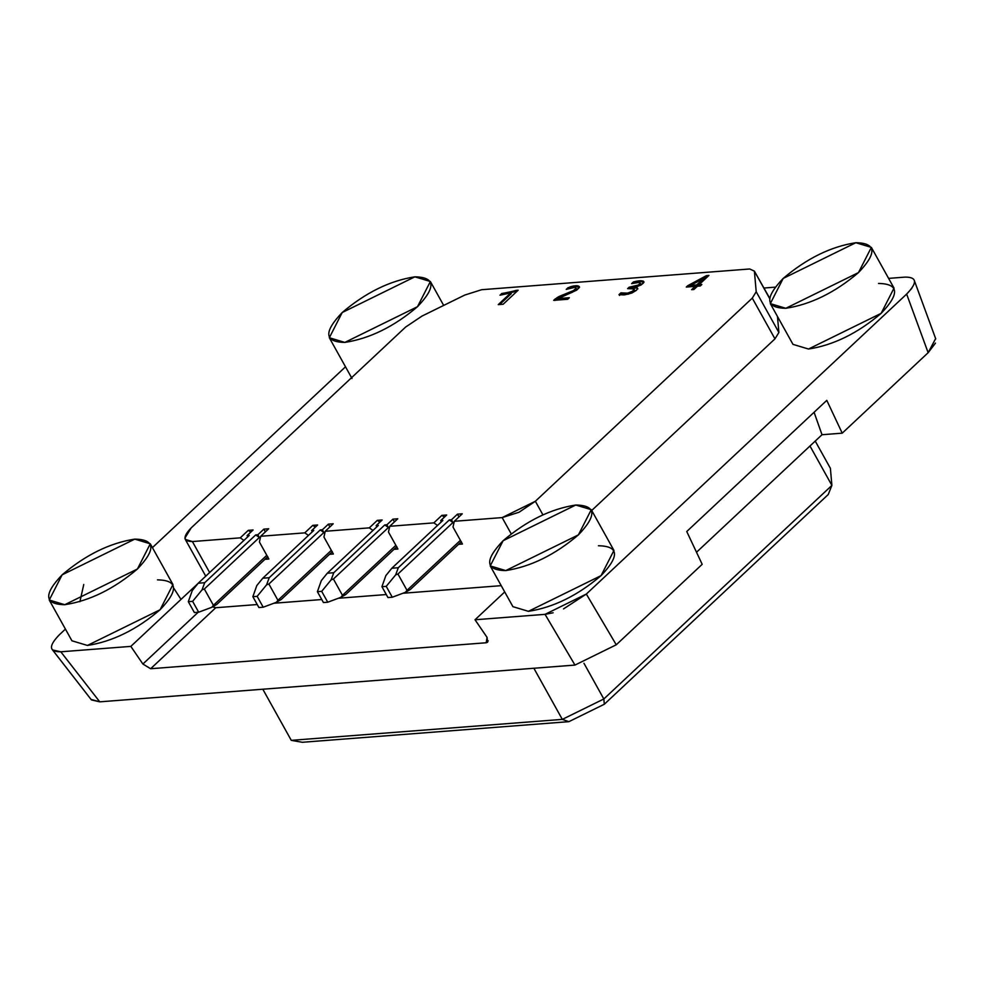 <?xml version="1.0" encoding="UTF-8"?>
<svg xmlns="http://www.w3.org/2000/svg" width="985" height="985" viewBox="0 0 985 985"><rect width="100%" height="100%" fill="white"/><g stroke="black" fill="none" stroke-linecap="round" stroke-linejoin="round"><path stroke-width="1.48" d="M91.494 699.929L99.768 701.837L60.799 651.799L130.833 646.382L197.85 583.625L130.833 646.382L142.887 664.025L150.631 668.729L215.764 607.733L257.22 604.531L215.764 607.733L150.631 668.729L142.887 664.025L130.833 646.382L60.799 651.799L99.768 701.837L574.969 665.072L545.05 614.344L475.016 619.762L487.07 637.393L486.208 642.762L150.631 668.729L486.208 642.762L488.264 640.841L486.208 642.762L487.612 642.245L487.07 637.393L475.016 619.762L504.714 591.948L475.016 619.762L545.05 614.344L574.969 665.072L616.253 644.793L702.182 564.319L686.754 531.518L826.797 400.366L842.224 433.166L928.153 352.692L906.643 294.084L586.334 594.053L616.253 644.793L586.334 594.053L563.519 608.902M764.003 288.026L775.133 287.164L764.003 288.026M888.605 278.386L905.153 277.105L888.605 278.386M173.852 588.316L180.994 599.409L173.852 588.316M59.309 634.82L65.429 629.095L59.309 634.82C48.364 646.172 48.868 651.836 60.799 651.799L52.513 649.928M152.416 547.623L345.501 366.802L152.416 547.623M911.79 288.359L906.643 294.084L928.153 352.692L935.467 343.112M553.139 612.781L545.05 614.344L586.334 594.053L906.643 294.084C917.589 282.732 917.084 277.068 905.153 277.105M562.312 719.382L533.87 668.261L562.312 719.382L603.83 698.981L831.894 485.396L809.978 446.008L831.894 485.396L830.392 468.318L815.235 441.083L830.392 468.318L831.894 485.396L828.225 494.544L831.894 485.396L603.83 698.981L583.957 663.262L603.83 698.981L562.312 719.382L291.277 740.351L562.312 719.382L568.874 721.66L562.312 719.382M262.823 689.229L291.277 740.351L262.823 689.229M291.277 740.351L302.284 742.284L568.874 721.66L604.31 704.25L603.83 698.981L604.31 704.25L828.225 494.544L604.31 704.25L568.874 721.66L302.284 742.284L291.277 740.351M935.639 338.618L928.153 352.692L842.224 433.166L826.797 400.366L686.754 531.518L702.182 564.319L616.253 644.793L574.969 665.072L99.768 701.837L91.063 699.436M842.224 433.166L822.007 434.73L696.518 552.253L822.007 434.73L842.224 433.166M481.653 289.713L749.708 268.979L754.387 271.134L756.209 291.745L778.889 332.487L777.473 316.493L778.889 332.487L756.209 291.745L752.281 298.123L535.36 501.267L542.883 514.786L535.36 501.267L519.009 512.262L502.153 517.593L511.203 533.845L502.153 517.593L454.294 521.287L453.014 527.049L462.458 544.028L458.567 544.336L462.458 544.028L453.014 527.049L454.294 521.287L462.285 513.801L454.294 521.287L502.153 517.593L535.36 501.267L752.281 298.123L774.961 338.865L752.281 298.123L756.209 291.745L754.387 271.134L769.556 298.369L754.387 271.134L749.708 268.979L481.653 289.713L464.797 295.044L481.653 289.713M421.974 316.087L464.797 295.044L421.974 316.087L405.611 327.069L421.974 316.087M191.176 527.898L405.611 327.069L191.176 527.898C182.619 536.85 183.025 541.405 192.383 541.553L185.291 539.411L184.909 538.106L191.176 527.898M591.714 510.476L774.961 338.865L778.889 332.487L774.961 338.865L591.714 510.476M814.078 412.272L822.007 434.73L814.078 412.272M142.887 664.025L198.182 612.239L142.887 664.025M501.217 585.656L402.927 593.253L501.217 585.656M386.292 594.546L338.397 598.252L386.292 594.546M321.763 599.533L273.855 603.239L321.763 599.533M215.764 607.733L212.588 606.858L215.764 607.733M769.593 298.073L754.387 271.134M209.633 572.531L192.383 541.553L209.633 572.531M437.537 525.436L433.856 522.875L389.752 526.285L388.472 532.048L397.928 549.027L394.037 549.322L397.928 549.027L388.472 532.048L389.752 526.285L397.755 518.787L389.752 526.285L433.856 522.875L437.537 525.436M372.995 530.423L369.313 527.861L325.222 531.272L323.942 537.034L333.386 554.013L329.495 554.321L333.386 554.013L323.942 537.034L325.222 531.272L333.225 523.774L325.222 531.272L369.313 527.861L372.995 530.423M308.465 535.421L304.784 532.86L260.68 536.271L259.412 542.033L268.856 559.012L264.965 559.308L268.856 559.012L259.412 542.033L260.68 536.271L268.683 528.773L260.68 536.271L304.784 532.86L308.465 535.421M243.923 540.408L240.254 537.847L192.383 541.553L240.254 537.847L243.923 540.408M444.407 517.15L441.859 515.377L433.856 522.875L441.859 515.377L446.697 515.007L440.689 520.622L442.844 520.462L391.833 568.234L398.285 567.729L449.295 519.957L451.45 519.784L457.446 514.17L462.285 513.801L457.446 514.17L458.973 516.903L457.446 514.17L451.45 519.784L449.295 519.957L398.285 567.729L391.833 568.234L442.844 520.462L440.689 520.622L446.697 515.007L441.859 515.377L444.407 517.15M315.335 527.135L312.787 525.362L304.784 532.86L312.787 525.362L317.626 524.98L311.629 530.607L313.772 530.435L262.761 578.22L269.213 577.715L320.223 529.942L322.378 529.77L328.387 524.155L333.225 523.774L328.387 524.155L329.901 526.889L328.387 524.155L322.378 529.77L320.223 529.942L269.213 577.715L262.761 578.22L313.772 530.435L311.629 530.607L317.626 524.98L312.787 525.362L315.335 527.135M250.793 532.122L248.257 530.349L240.254 537.847L248.257 530.349L253.096 529.979L247.087 535.594L249.242 535.434L198.231 583.206L204.683 582.714L255.694 534.929L257.848 534.769L263.845 529.142L268.683 528.773L263.845 529.142L265.371 531.875L263.845 529.142L257.848 534.769L255.694 534.929L204.683 582.714L198.231 583.206L249.242 535.434L247.087 535.594L253.096 529.979L248.257 530.349L250.793 532.122M379.865 522.136L377.317 520.363L369.313 527.861L377.317 520.363L382.155 519.994L376.159 525.621L378.314 525.448L327.291 573.221L333.755 572.728L384.766 524.943L386.92 524.783L392.916 519.157L397.755 518.787L392.916 519.157L394.443 521.89L392.916 519.157L386.92 524.783L384.766 524.943L333.755 572.728L327.291 573.221L378.314 525.448L376.159 525.621L382.155 519.994L377.317 520.363L379.865 522.136M690.559 285.379L696.703 284.911L703.844 278.213L690.559 285.379L706.91 276.453L706.454 275.64L686.299 287.054L695.139 286.376L691.605 289.676L693.92 289.504L697.454 286.192L700.286 285.97L701.849 284.505L699.018 284.727L708.929 275.443L706.454 275.64L707.944 276.379L703.856 278.226L704.3 279.026L697.158 285.724L691.014 286.204L690.559 285.379L691.014 286.204L697.158 285.724L704.3 279.026L703.844 278.213L696.703 284.911L697.158 285.724L696.703 284.911L690.559 285.379M575.018 287.288L575.917 288.346L573.639 290.489L559.16 296.485L553.705 300.351L567.692 299.268L569.342 297.716L558.286 298.566L576.668 290.144L579.352 286.881L578.207 285.909L575.338 285.785L568.062 287.682L566.24 289.381L575.018 287.288L566.24 289.381L569.933 286.955L570.389 287.768L569.933 286.955L571.743 286.389L572.199 287.214L571.743 286.389L573.541 286.007L573.984 286.82L573.541 286.007L575.338 285.785L575.794 286.598L575.338 285.785L576.053 285.736L576.508 286.561L576.053 285.736L576.693 285.736L577.148 286.549L577.259 285.761L579.562 287.214L579.106 286.401L579.082 287.805L576.668 290.144L558.286 298.566L558.741 299.378L558.286 298.566L569.342 297.716L567.692 299.268L553.705 300.351L554.444 299.662L554.887 300.474L554.444 299.662L555.023 299.132L555.478 299.945L555.023 299.132L555.614 298.652L556.057 299.465L555.614 298.652L556.636 299.021L556.747 297.827L557.202 298.64L557.313 297.482L557.769 298.295L557.904 297.138L558.36 297.95L558.52 296.805L558.975 297.618L559.16 296.485L559.615 297.298L559.16 296.485L562.103 295.217L562.546 296.029L562.103 295.217L566.375 293.641L566.831 294.466L566.375 293.641L569.453 292.508L569.909 293.321L569.453 292.508L571.829 291.486L572.285 292.299L571.829 291.486L573.639 290.489L574.095 291.314L573.639 290.489L575.129 289.331L575.585 290.144L575.979 288.149L576.434 288.962L575.018 287.288M568.517 288.494L575.794 286.598L579.562 287.214L575.782 286.598L568.517 288.494M558.741 299.378L568.357 298.64L558.741 299.378M575.585 290.144L572.285 292.299L559.615 297.298L554.887 300.474L559.615 297.298L574.095 291.314L576.41 288.617L575.572 290.144M693.046 289.565L695.582 287.189L695.139 286.376L695.582 287.189L693.046 289.565M687.739 286.943L687.776 285.675L688.232 286.487L692.837 284.197L692.393 283.385L692.837 284.197L697.786 281.599L697.331 280.787L697.786 281.599L701.332 279.654L687.739 286.943M702.637 278.94L702.182 278.127L702.637 278.94M699.473 285.539L699.018 284.727L700.864 285.441L699.473 285.539M623.714 294.934L619.011 294.638L620.907 292.853L623.862 293.555L628.762 292.89L632.666 291.129L634.131 289.048L634.352 290.772L633.909 289.959L634.352 290.772L633.663 290.243L634.118 291.055L633.355 290.55L633.811 291.363L633.023 290.846L633.478 291.659L632.666 291.129L632.727 292.213L632.271 291.4L632.727 292.213L631.841 291.646L632.296 292.471L631.397 291.892L631.853 292.705L630.917 292.126L630.856 293.148L630.4 292.336L630.326 293.358L629.871 292.545L629.772 293.542L629.317 292.73L629.218 293.702L628.762 292.89L628.652 293.85L628.196 293.037L628.085 293.986L627.63 293.173L628.085 293.986L625.746 294.318L625.303 293.505L625.746 294.318L624.318 294.367L623.862 293.555L624.318 294.367L623.111 294.269L620.907 292.853L621.363 293.665L619.466 295.451L621.363 293.665L628.085 293.986L633.478 291.659L634.611 290.267L634.008 288.888L627.63 288.63L629.144 287.214L627.63 288.63L634.008 288.888L632.666 291.129L627.63 293.173L620.907 292.853L619.011 294.638L628.307 294.183L636.581 290.193L637.406 288.088L634.438 287.386L640.878 285.071L643.882 282.239L642.959 281.008L639.647 280.811L633.343 282.005L631.607 283.631L639.462 282.338L640.164 283.237L638.305 285.034L629.144 287.214L629.6 288.026L629.144 287.214L631.04 287.066L631.496 287.879L631.04 287.066L633.724 286.721L634.18 287.534L633.724 286.721L634.783 287.411L634.919 286.45L635.374 287.263L634.919 286.45L635.928 287.103L636.002 286.118L636.458 286.943L636.002 286.118L636.975 286.746L637 285.736L637.455 286.549L637 285.736L637.911 286.327L637.898 285.281L638.354 286.093L637.898 285.281L638.76 285.847L638.686 284.763L639.142 285.588L639.056 284.493L639.511 285.305L639.056 284.493L639.844 285.01L640.164 283.237L640.619 284.049L639.154 282.289L631.607 283.631L633.343 282.005L633.798 282.818L633.343 282.005L634.931 281.575L635.374 282.387L634.931 281.575L636.507 281.23L636.963 282.042L636.507 281.23L638.083 280.971L638.526 281.784L638.083 280.971L639.647 280.811L640.102 281.624L639.647 280.811L640.361 280.762L640.804 281.575L640.361 280.762L641.001 280.75L641.457 281.562L641.58 280.774L643.02 281.71L642.959 281.008L644.018 282.129L643.562 281.316L643.562 282.843L641.333 284.788L634.451 287.374L637.406 288.088L637.861 288.913L637.406 288.088L636.581 290.193L631.853 293.037L624.65 294.847M629.07 288.519L634.783 287.411L629.07 288.519M636.975 286.746L640.632 283.545L636.975 286.746M640.102 281.624L633.589 283.015L640.102 281.624L644.018 282.129L640.09 281.624M634.66 287.792L635.448 288.199M505.367 292.877L501.808 293.493L502.264 294.318L505.822 293.69L505.367 292.877L505.822 293.69L509.824 292.865L509.368 292.052L505.367 292.877L509.368 292.052L509.824 292.865L513.702 291.966L513.247 291.154L509.368 292.052L516.731 291.166L516.275 290.353L513.247 291.154L516.275 290.353L517.174 291.129L502.264 294.318L501.808 293.493L499.998 295.204L510.796 292.877L498.238 304.636L503.15 304.254L518.159 290.206L516.275 290.353L518.159 290.206L503.15 304.254L498.238 304.636L510.796 292.877L511.252 293.69L510.796 292.877L499.998 295.204L501.808 293.493L505.367 292.877M499.678 304.525L511.252 293.69L499.678 304.525M501.611 294.921L502.264 294.318L501.611 294.921M878.521 283.458C898.997 283.791 899.871 293.752 881.156 313.341C857.652 333.299 833.433 345.193 808.5 349.035M157.452 579.869C177.928 580.202 178.814 590.163 160.087 609.752C136.583 629.711 112.364 641.604 87.431 645.446M598.437 545.764C618.912 546.084 619.799 556.045 601.072 575.634C577.567 595.593 553.348 607.486 528.416 611.328M783.186 278.423L855.842 242.716L871.356 247.395L858.477 272.599L785.821 308.293L770.319 303.626L783.186 278.423C764.471 298.012 765.345 307.96 785.821 308.293C810.754 304.451 834.972 292.557 858.477 272.599C877.192 253.01 876.318 243.049 855.842 242.716C830.909 246.558 806.69 258.464 783.186 278.423M770.319 303.626L792.987 344.368L808.5 349.035L881.156 313.341L894.023 288.125L871.356 247.395M342.201 312.528L414.857 276.834L430.371 281.501L417.492 306.704L344.836 342.411L329.335 337.744L342.201 312.528C323.486 332.117 324.361 342.078 344.836 342.411C369.769 338.569 393.988 326.663 417.492 306.704C436.207 287.115 435.333 277.167 414.857 276.834C389.925 280.676 365.706 292.57 342.201 312.528M62.129 574.834L134.773 539.127L150.286 543.794L137.42 569.01L64.764 604.704L49.25 600.037L62.129 574.834C43.402 594.423 44.288 604.371 64.764 604.704C89.684 600.862 113.903 588.968 137.42 569.01C156.135 549.421 155.248 539.46 134.773 539.127C109.852 542.969 85.633 554.875 62.129 574.834M49.25 600.037L71.93 640.779L87.431 645.446L160.087 609.752L172.966 584.536L150.286 543.794M503.113 540.716L575.769 505.022L591.271 509.688L578.404 534.892L505.748 570.586L490.235 565.919L503.113 540.716C484.386 560.305 485.273 570.266 505.748 570.586C530.669 566.744 554.887 554.851 578.404 534.892C597.119 515.303 596.245 505.342 575.769 505.022C550.837 508.863 526.618 520.757 503.113 540.716M490.235 565.919L512.914 606.662L528.416 611.328L601.072 575.634L613.95 550.43L591.271 509.688M695.139 286.376L686.299 287.054L687.776 285.675L706.454 275.64L708.929 275.443L699.018 284.727L701.849 284.505L700.286 285.97L697.454 286.192L693.92 289.504L691.605 289.676L695.139 286.376M624.638 294.847L623.727 294.921M247.764 536.813L247.087 535.594L247.764 536.813M192.26 590.581L198.231 583.206L192.26 590.581L188.32 601.675L192.629 601.342L202.073 589.818L204.683 582.714L202.073 589.818L204.338 589.005L259.363 537.478L255.694 534.929L259.363 537.478L257.848 534.769L259.363 537.478L204.338 589.005L213.413 605.307L266.8 555.306L213.413 605.307L204.338 589.005L202.073 589.818L192.629 601.342L188.32 601.675L192.26 590.581M312.307 531.826L311.629 530.607L312.307 531.826M256.802 585.582L262.761 578.22L256.802 585.582L252.862 596.676L257.159 596.344L266.603 584.819L269.213 577.715L266.603 584.819L268.88 584.019L323.893 532.491L320.223 529.942L323.893 532.491L322.378 529.77L323.893 532.491L268.88 584.019L277.942 600.308L331.329 550.319L277.942 600.308L268.88 584.019L266.603 584.819L257.159 596.344L252.862 596.676L256.802 585.582M376.836 526.827L376.159 525.621L376.836 526.827M321.332 580.596L327.291 573.221L321.332 580.596L317.392 591.689L321.689 591.357L331.145 579.833L333.755 572.728L331.145 579.833L333.41 579.02L388.422 527.504L384.766 524.943L388.422 527.504L386.92 524.783L388.422 527.504L333.41 579.02L342.485 595.322L395.859 545.321L342.485 595.322L333.41 579.02L331.145 579.833L321.689 591.357L317.392 591.689L321.332 580.596M441.366 521.841L440.689 520.622L441.366 521.841M385.861 575.597L391.833 568.234L385.861 575.597L381.921 586.691L386.231 586.358L395.675 574.846L398.285 567.729L395.675 574.846L397.94 574.033L452.965 522.506L449.295 519.957L452.965 522.506L451.45 519.784L452.965 522.506L397.94 574.033L407.014 590.323L460.401 540.334L407.014 590.323L397.94 574.033L395.675 574.846L386.231 586.358L381.921 586.691L385.861 575.597M461.386 541.688L410.376 589.461L461.386 541.688M396.856 546.675L345.846 594.447L396.856 546.675M332.327 551.674L281.304 599.446L332.327 551.674M267.785 556.66L216.774 604.433L267.785 556.66M194.365 612.535L188.32 601.675L194.365 612.535L198.675 612.202L192.629 601.342L198.675 612.202L211.812 607.302L213.413 605.307L211.812 607.302L216.774 604.433L211.812 607.302L198.675 612.202L194.365 612.535M258.907 607.548L252.862 596.676L258.907 607.548L263.204 607.216L257.159 596.344L263.204 607.216L276.342 602.315L277.942 600.308L276.342 602.315L281.304 599.446L276.342 602.315L263.204 607.216L258.907 607.548M323.437 602.549L317.392 591.689L323.437 602.549L327.734 602.217L321.689 591.357L327.734 602.217L340.872 597.316L342.485 595.322L340.872 597.316L345.846 594.447L340.872 597.316L327.734 602.217L323.437 602.549M387.967 597.563L381.921 586.691L387.967 597.563L392.276 597.23L386.231 586.358L392.276 597.23L405.414 592.33L407.014 590.323L405.414 592.33L410.376 589.461L405.414 592.33L392.276 597.23L387.967 597.563M79.908 601.687L83.762 584.487M52.291 649.644L91.26 699.695M914.24 280.294L935.75 338.902M205.754 576.163L185.291 539.411M430.371 281.501L443.681 305.424M329.335 337.744L352.002 378.486"/></g></svg>
